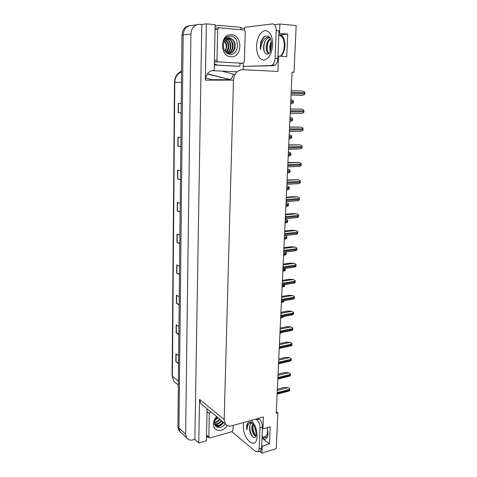 <?xml version="1.0" encoding="UTF-8"?>
<svg xmlns="http://www.w3.org/2000/svg" width="477" height="477" viewBox="0 0 477 477"><rect width="100%" height="100%" fill="white"/><g stroke="black" fill="none" stroke-linecap="round" stroke-linejoin="round"><path stroke-width="0.72" d="M292.115 72.26L293.981 72.224L296.187 25.573L279.892 24.017L279.498 33.402L287.744 34.117L279.176 34.946C285.962 33.676 287.094 52.249 280.494 56.214M237.027 71.824L211.883 70.638M240.831 27.958L244.451 28.28L244.403 29.932M243.365 63.888L243.187 69.708M215.145 25.686L215.95 25.758M277.942 56.125L278.55 56.089L277.906 71.431L242.656 69.684C237.278 70.077 234.225 73.553 233.492 80.112L224.178 419.51L199.547 399.404L198.754 442.966L206.416 440.76L207.09 408.735M214.203 70.411L215.163 24.637L206.38 23.85L205.354 80.148C205.992 74.024 208.89 70.775 214.036 70.405L214.203 70.411M199.547 399.404L200.662 403.441L202.922 405.301M201.795 24.506L194.86 439.347L193.107 439.848C190.24 440.557 188.063 439.86 186.573 437.749L185.625 434.148L190.919 33.992C191.545 27.714 194.503 24.494 199.78 24.327L201.795 24.506L206.38 23.85M279.892 24.017L274.508 24.661M180.199 431.858L178.851 430.445L177.903 426.897L181.952 35.083L183.168 34.934C183.77 28.793 186.674 25.633 191.879 25.466C186.674 25.633 183.77 28.793 183.168 34.934L178.953 427.881L183.168 34.934L190.919 33.992M181.683 433.128L179.895 431.435L178.953 427.881L179.895 431.435L181.683 433.128M261.682 445.733L262.195 446.144L261.903 453.15L276.213 448.636L277.9 412.867L276.296 411.729M261.903 453.15L259.613 451.266M198.754 442.966L194.86 439.347M267.883 435.036L267.001 434.35M281.287 36.169L282.205 36.085M224.178 419.51L225.299 423.743C226.837 425.824 229.026 426.516 231.846 425.812L263.417 416.934L262.916 428.883L262.404 428.489M279.498 33.402L278.89 33.462M267.037 427.678C268.491 432.687 268.265 436.312 266.357 438.548C265.206 439.526 263.853 439.43 262.302 438.25L269.463 443.902L270.226 426.742L262.916 428.883M269.463 443.902L262.195 446.144M293.981 72.224L292.121 72.134L276.219 413.338L277.9 412.867M287.744 34.117L286.737 56.62L278.55 56.089M217.059 416.952L214.936 419.48M178.565 363.003L175.834 361.572L178.559 363.659M178.642 355.8L175.906 353.767L175.834 361.572M178.863 334.031L176.102 332.731L178.857 334.621M178.941 326.596L176.18 324.759L176.102 332.731M179.173 304.445L176.377 303.283L179.167 304.97M179.251 296.772L176.454 295.144L176.377 303.283M179.483 274.227L176.663 273.202L179.477 274.68M179.567 266.303L176.74 264.89L176.663 273.202M181.153 112.834L178.159 112.632L181.153 112.888M181.248 103.533L178.249 103.348L178.159 112.632M180.801 146.558L177.849 146.177L180.801 146.701M180.896 137.555L177.933 137.102L177.849 146.177M180.461 179.537L177.539 178.982L180.461 179.763M180.55 170.82L177.623 170.11L177.539 178.982M180.127 211.794L177.241 211.078L180.127 212.098M180.217 203.351L177.319 202.391L177.241 211.078M179.799 243.348L176.949 242.477L179.799 243.729M179.889 235.173L177.027 233.98L176.949 242.477M215.354 79.695L215.944 80.136M174.976 80.166C175.882 76.022 178.082 73.297 181.57 71.991M181.952 35.083C182.411 29.502 184.969 26.348 189.631 25.627M213.785 80.136L205.599 77.96M277.346 389.19L284.036 387.461L287.583 387.64L289.67 388.725L289.575 390.663L287.911 391.319M287.583 387.64L289.67 388.725M282.366 332.356L280.53 333.071M278.043 374.159L284.769 372.519L288.335 372.692L290.433 373.777L290.487 374.397L290.338 375.733L288.621 376.395M288.335 372.692L290.433 373.777M278.753 358.96L285.514 357.41L289.098 357.577L291.208 358.662L291.262 359.288L291.107 360.642L289.336 361.31M289.098 357.577L291.208 358.662M279.468 343.589L286.26 342.134L289.867 342.301L291.99 343.38L292.043 344.012L291.888 345.384L290.064 346.058M289.867 342.301L291.99 343.38M280.196 328.051L287.017 326.691L290.642 326.852L292.777 327.932L292.83 328.564L292.675 329.953L290.797 330.633M290.642 326.852L292.777 327.932M278.818 35.191C282.438 35.817 284.286 39.4 284.352 45.947C284.042 50.502 282.718 53.925 280.387 56.208M271.431 45.041C270.489 52.685 270.167 50.783 270.161 51.874C267.43 56.888 262.791 53.013 263.662 46.025C264.264 41.678 265.892 38.965 268.539 37.892L270.042 37.868M270.125 37.927L268.217 37.218C264.777 37.635 262.416 40.545 261.128 45.947L260.525 49.697L260.263 45.935L260.794 42.125C262.749 36.795 265.367 34.922 268.652 36.514L270.572 38.893M271.234 41.451L269.678 46.436L270.22 51.57M271.401 42.954L270.531 46.496L270.632 50.103M270.405 38.494L270.37 38.512C268.104 39.949 266.738 42.507 266.267 46.186C266.005 49.453 266.565 51.749 267.949 53.078L268.784 53.525M270.602 38.977C268.682 40.575 267.519 42.996 267.126 46.245C266.858 49.733 267.496 52.082 269.04 53.311M244.379 30.021L244.755 27.308L272.528 23.91C274.913 24.047 276.147 26.283 276.213 30.611L278.997 30.862L277.841 58.522C277.608 61.748 276.63 63.984 274.913 65.242L273.619 65.665L243.556 66.41L243.222 63.244M276.213 30.611L275.086 58.355C274.847 61.581 273.876 63.829 272.164 65.093L270.882 65.516L243.556 66.41M214.316 64.914L239.722 66.351L240.181 63.369M215.831 65.248L217.464 65.188L214.34 63.84M215.133 26.253L218.347 25.323L240.867 27.332L240.968 29.652M217.464 65.188L239.722 66.351M271.413 43.151L270.703 49.841M268.402 41.749C266.953 46.096 266.882 49.936 268.193 53.263M265.218 40.897C263.757 44.695 263.465 48.32 264.341 51.784M265.057 36.198C261.581 39.293 260.072 43.795 260.525 49.697M267.4 428.889L267.514 431.482C267.394 433.688 266.84 435.257 265.856 436.193L263.715 436.837M256.06 434.714L256.077 435.978C255.213 437.91 253.943 438.041 252.261 436.372C250.896 434.762 250.008 432.55 249.608 429.723L249.59 426.927C249.835 424.995 250.497 423.749 251.582 423.188L250.807 422.801C249.137 423.069 247.992 424.435 247.366 426.903L246.847 429.98L246.609 426.796L247.05 424.16C247.831 422.455 248.988 421.805 250.52 422.211L252.703 423.659M251.838 422.896L250.807 422.801M252.768 423.743L251.898 426.45C251.677 429.073 252.148 431.53 253.317 433.814C254.187 435.352 255.07 436.157 255.97 436.234M253.144 424.274L252.655 426.229L252.685 429.061C253.054 431.584 253.847 433.569 255.058 435.006L255.988 435.763M254.897 427.827L255.916 432.001M258.361 418.359L259.327 419.086C261.348 420.941 262.392 423.6 262.463 427.064L261.587 448.112L260.609 450.956L259.327 451.361M255.905 419.05L256.87 419.778C258.886 421.644 259.929 424.309 260.001 427.78L259.142 448.869L258.17 451.719L255.618 451.481L232.359 432.162L232.353 431.393M208.491 437.278L206.493 437.01M252.888 430.23L253.376 431.965M249.715 430.475L250.52 433.384M252.882 425.043C252.667 428.93 253.531 432.389 255.475 435.412M249.906 425.418C249.566 430.004 250.598 433.873 252.995 437.039M248.589 422.342C247.098 423.809 246.52 426.355 246.847 429.98M231.53 34.767C243.031 35.244 242.322 58.003 230.951 56.769C219.384 56.674 219.891 33.295 231.53 34.767M229.705 54.265C239.46 55.553 240.02 36.681 230.862 36.085L227.428 36.58C225.371 37.659 223.916 39.472 223.075 42.018C224.637 38.512 226.915 37.164 229.914 37.975L231.083 38.619L229.735 38.333C226.521 38.357 224.428 40.241 223.463 43.979C222.956 49.572 225.037 53.001 229.705 54.265M227.255 53.424L228.34 53.591C231.548 53.525 233.748 51.719 234.928 48.177L235.125 44.14C234.756 42.059 233.718 40.372 232.007 39.09L231.083 38.619M228.751 53.597C235.083 53.191 236.777 42.149 231.464 39.144L229.264 38.381M227.678 53.513C233.325 52.029 234.159 42.113 229.318 39.352L227.529 38.649M227.946 53.555C230.975 52.446 232.669 50.276 233.026 47.056C233.444 43.896 232.388 41.308 229.854 39.299L227.797 38.554M226.784 53.114C231.446 50.669 231.536 42.048 227.189 39.561L226.48 39.186M226.986 53.257C229.3 52.255 230.624 49.841 230.963 46.001C230.963 43.401 229.884 41.237 227.72 39.508L226.736 39.025M225.883 52.363C229.21 47.974 229.067 43.866 225.454 40.026M226.116 52.583C227.779 51.349 228.692 49.209 228.847 46.174C228.918 43.675 227.875 41.547 225.71 39.782M224.894 51.194C226.772 47.7 226.635 44.403 224.476 41.302M225.15 51.54C227.38 47.497 227.237 43.962 224.715 40.927M218.341 61.891L217.727 61.682L216.975 60.12L217.649 29.353L219.104 27.749L244.451 30.057L245.279 31.715L244.355 61.688L242.972 63.262L218.341 61.891L215.032 62.046M227.285 425.502C225.633 427.958 223.57 429.562 221.089 430.326C214.662 430.916 212.343 427.583 214.125 420.32L216.54 416.528M216.791 416.731L214.471 420.964C214.03 425.532 215.878 427.666 220.016 427.38C222.109 426.903 223.868 425.693 225.293 423.743L200.662 403.441M216.618 416.588L214.09 420.839L216.689 416.648M214.841 425.019C216.439 425.913 217.774 426.17 218.842 425.788C220.839 425.24 222.437 424.101 223.624 422.366M214.787 424.906L218.383 425.401C220.302 424.924 221.894 423.785 223.158 421.984M214.447 423.922L216.558 423.868C218.472 423.391 220.058 422.258 221.322 420.464M214.531 424.22L217.011 424.25C218.317 424.286 221.608 421.632 221.775 420.845M214.292 422.425L214.751 422.342C216.659 421.871 218.239 420.744 219.498 418.961M214.304 422.849L215.205 422.723C217.19 422.181 218.77 421.054 219.951 419.337M214.668 420.201L217.685 417.47M214.489 420.869L218.138 417.84M233.146 425.448L233.003 430.099L231.774 431.715L209.946 437.969L208.902 437.647L209.254 413.398L210.691 411.699M216.534 426.873C219.319 426.599 221.71 425.126 223.713 422.437M283.177 316.621L283.07 317.181L281.203 317.855M283.934 300.719L283.803 301.792L281.883 302.472M284.691 284.638L284.536 286.236L282.575 286.915M280.929 312.34L287.786 311.076L291.429 311.231L293.576 312.304L293.629 312.948L293.474 314.355L291.542 315.041M281.668 296.444L288.555 295.281L292.222 295.436L294.387 296.503L294.44 297.147L294.279 298.578L292.3 299.27M282.414 280.369L289.342 279.307L293.027 279.462L295.203 280.53L295.257 281.174L295.096 282.623L293.063 283.314M285.312 268.396L285.288 270.501L283.278 271.186M285.282 252.047L286.14 252.506L286.039 254.593L284 255.284M285.133 235.495L286.904 236.395L286.915 237.916L286.802 238.506L284.751 239.215M285.276 219.062L287.679 220.1L287.732 220.75L287.577 222.234L285.508 222.968M286.039 202.594L288.46 203.625L288.513 204.275L288.352 205.784L286.278 206.529M283.171 264.115L290.129 263.155L293.844 263.304L296.026 264.365L296.08 265.021L295.919 266.488L293.838 267.186M283.94 247.67L290.934 246.818L294.661 246.961L296.861 248.022L296.921 248.678L296.754 250.163L294.655 250.878M284.715 231.035L291.745 230.29L295.496 230.433L297.708 231.488L297.761 232.15L297.594 233.652L295.484 234.386M285.502 214.203L292.562 213.571L296.527 213.762L298.56 214.763L298.62 215.425L298.453 216.957L296.324 217.703M286.295 197.18L293.391 196.661L297.38 196.84L299.425 197.842L299.484 198.51L299.312 200.06L297.177 200.829M286.814 185.929L289.247 186.96L289.306 187.616L289.145 189.142L287.053 189.906M287.601 169.079L290.046 170.098L290.105 170.76L289.944 172.31L287.84 173.091M288.394 152.032L290.857 153.045L290.869 154.643L290.749 155.281L288.209 156.098M289.199 134.782L291.674 135.796L291.733 136.47L291.566 138.056L289.008 138.885M290.445 117.36L292.502 118.344L292.514 119.971L292.395 120.633L289.819 121.474M291.274 99.699L293.343 100.689L293.355 102.328L293.23 103.002L290.642 103.855M287.094 179.954L298.238 179.722L300.301 180.723L300.361 181.397L300.188 182.965L298.036 183.758M287.905 162.52L299.115 162.401L301.19 163.402L301.196 165.024L301.07 165.674L298.906 166.485M288.728 144.883L299.997 144.871L302.084 145.879L302.138 146.564L301.965 148.174L300.456 148.89L288.525 149.301M289.563 127.031L300.892 127.138L302.99 128.146L303.044 128.832L302.871 130.471L301.297 131.211L289.36 131.413M290.404 108.965L301.792 109.185L303.909 110.199L303.962 110.891L303.783 112.548L302.156 113.317L290.201 113.317M291.256 90.666L302.71 91.024L304.833 92.037L304.892 92.735L304.714 94.416L302.496 95.305L291.053 94.995M279.176 34.946L280.434 35.054M196.518 24.798L191.879 25.466M185.625 434.148L177.903 426.897M233.492 80.112L205.354 80.148M262.302 438.25L267.496 436.688M234.887 74.639L221.865 71.109M181.582 71.067C177.331 73.178 175.065 76.934 174.791 82.336L174.463 82.342L172.108 375.691L173.878 381.332L176.788 383.729M181.463 82.366L174.791 82.336L172.4 376.24L178.38 381.099M220.106 77.286L221.119 77.28M212.551 79.701L229.431 79.665L230.689 80.112M207.256 74.018L230.027 79.552L230.987 80.112M233.289 74.09C232.687 76.964 231.595 78.783 230.027 79.552L207.417 73.786M177.164 242.554L177.241 234.07M177.462 211.138L177.539 202.469M177.76 179.036L177.843 170.164M178.07 146.212L178.154 137.137M178.386 112.65L178.476 103.366M176.872 273.297L176.955 264.997M176.591 303.384L176.669 295.263M176.311 332.851L176.389 324.903M176.043 361.703L176.114 353.922M277.149 393.436L289.682 390.15M277.185 392.625L289.724 389.345M277.286 390.466L287.756 387.747M277.852 378.333L290.445 375.214M277.888 377.51L290.487 374.397M277.99 375.375L288.513 372.799M278.562 363.063L291.22 360.111M278.604 362.228L291.262 359.288M278.699 360.117L289.271 357.678M279.283 347.62L292.002 344.847M279.319 346.779L292.043 344.012M279.421 344.686L290.04 342.397M280.011 332.004L292.789 329.404M280.047 331.151L292.83 328.564M280.148 329.082L290.821 326.942M272.677 44.778C271.753 53.877 268.825 58.993 263.9 60.126C259.142 59.41 256.68 54.712 256.507 46.025C257.282 37.224 260.114 32.066 265.003 30.558C269.916 30.975 272.48 35.715 272.677 44.778M267.949 53.078L268.807 53.507M275.086 58.355L277.841 58.522M270.882 65.516L273.619 65.665M251.445 420.303C255.117 424.488 256.996 429.849 257.067 436.377C256.686 451.278 242.447 439.371 243.371 425.502L243.777 422.455M253.317 433.814L256.048 436.061M262.463 427.064L260.001 427.78M259.142 448.869L261.587 448.112M259.327 419.086L256.87 419.778M216.975 60.12L214.417 60.251M242.972 63.262L239.543 63.399M218.615 27.815L215.753 28.185M217.649 29.353L215.061 29.681M208.735 437.021L206.535 435.06M209.254 413.398L207.03 411.55M281.424 301.673L283.91 301.243M282.151 286.069L284.65 285.669M282.187 285.222L284.691 284.823M280.744 316.209L293.588 313.794M280.786 315.351L293.629 312.948M280.881 313.306L291.608 311.32M281.49 300.236L294.392 298.012M281.531 299.365L294.44 297.147M281.627 297.35L292.407 295.519M282.241 284.083L295.209 282.044M282.283 283.201L295.257 281.174M282.378 281.209L293.212 279.534M282.885 270.292L285.395 269.928M282.927 269.433L285.437 269.07M283.63 254.336L286.152 254.014M283.672 253.466L286.194 253.144M284.381 238.202L286.915 237.916M284.423 237.325L286.957 237.039M285.139 221.883L287.691 221.638M285.18 220.994L287.732 220.75M285.27 219.164L285.687 219.128M285.908 205.378L288.472 205.176M285.95 204.484L288.513 204.275M286.039 202.677L286.462 202.647M283.004 267.74L296.038 265.898M283.046 266.852L296.08 265.021M283.135 264.878L294.023 263.376M283.773 251.206L296.873 249.566M283.815 250.306L296.921 248.678M283.91 248.368L294.846 247.026M284.554 234.481L297.72 233.05M284.596 233.575L297.761 232.15M284.686 231.661L295.68 230.492M285.341 217.566L298.572 216.337M285.383 216.641L298.62 215.425M285.473 214.757L296.527 213.762M286.14 200.441L299.437 199.434M286.182 199.511L299.484 198.51M286.272 197.657L297.38 196.84M286.689 188.689L289.259 188.522M286.731 187.777L289.306 187.616M286.814 186.006L287.237 185.976M287.476 171.803L290.058 171.678M287.518 170.885L290.105 170.76M287.601 169.138L288.025 169.12M288.269 154.727L290.869 154.643M288.317 153.797L290.91 153.713M288.394 152.08L288.823 152.062M289.074 137.448L291.685 137.406M289.122 136.505L291.733 136.47M289.199 134.818L289.628 134.812M289.891 119.965L292.514 119.971M289.933 119.011L292.562 119.023M290.714 102.275L293.355 102.328M290.761 101.315L293.397 101.368M286.945 183.12L300.313 182.333M286.993 182.178L300.361 181.397M287.076 180.354L298.238 179.722M287.762 165.591L301.196 165.024M287.81 164.637L301.243 164.082M287.893 162.842L299.115 162.401M288.591 147.852L302.09 147.518M288.639 146.886L302.138 146.564M288.716 145.121L299.997 144.871M289.426 129.899L302.996 129.798M289.473 128.915L303.044 128.832M289.557 127.186L300.892 127.138M290.272 111.725L303.915 111.868M290.32 110.736L303.962 110.891M290.398 109.036L301.792 109.185M291.131 93.331L304.839 93.725M291.179 92.329L304.892 92.735M186.573 437.749L178.851 430.445M178.338 385.011L173.878 381.332L172.108 375.745M181.582 71.156C177.134 73.202 174.755 76.928 174.463 82.342M277.113 394.151L288.823 391.08M279.957 333.19L281.43 332.886M277.817 379.078L289.545 376.168M278.526 363.838L290.272 361.095M279.242 348.425L291.012 345.849M279.969 332.845L291.751 330.442M268.539 37.892L268.217 37.218M268.646 36.514C270.59 37.737 271.514 40.569 271.437 45.011M215.002 64.347L214.328 64.377M274.913 65.242L272.164 65.093M265.856 436.193L262.034 437.337M250.52 422.211C250.908 421.328 253.8 424.655 254.426 426.641C255.451 428.871 256 431.5 256.066 434.523M260.609 450.956L258.17 451.719M232.007 39.09L231.464 39.144M229.854 39.299L229.318 39.352M227.72 39.508L227.189 39.561M217.727 61.682L214.417 61.837M214.888 419.587L214.4 420.058M208.902 437.647L206.523 435.525M280.667 317.956L282.11 317.682M281.382 302.555L282.795 302.311M282.11 286.987L283.487 286.766M280.703 317.086L292.502 314.856M281.448 301.148L293.266 299.103M282.199 285.031L294.029 283.165M282.843 271.246L284.185 271.055M283.582 255.332L284.888 255.165M284.334 239.239L285.604 239.096M285.091 222.968L286.319 222.848M285.86 206.511L287.047 206.416M282.956 268.73L294.804 267.048M283.726 252.244L295.585 250.747M284.507 235.566L296.378 234.261M285.288 218.693L297.171 217.578M286.087 201.622L297.982 200.71M286.635 189.87L287.786 189.798M287.416 173.038L288.525 172.984M288.209 156.015L289.277 155.979M289.014 138.795L290.04 138.777M289.825 121.373L290.809 121.373M290.648 103.747L291.584 103.765M286.892 184.355L298.799 183.639M287.703 166.884L299.622 166.366M288.531 149.2L300.456 148.89M289.36 131.312L301.297 131.211M290.207 113.204L302.156 113.317M291.059 94.881L303.014 95.203"/></g></svg>
